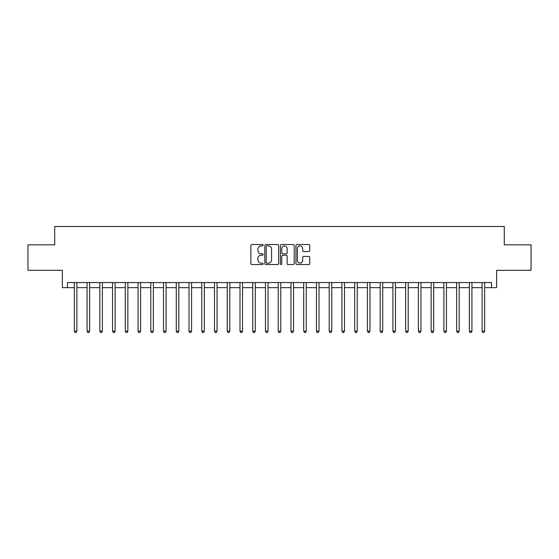 <?xml version="1.0" encoding="UTF-8"?>
<svg xmlns="http://www.w3.org/2000/svg" width="559" height="559" viewBox="0 0 559 559"><rect width="100%" height="100%" fill="white"/><g stroke="black" fill="none" stroke-linecap="round" stroke-linejoin="round"><path stroke-width="0.84" d="M263.191 245.219A0.699 0.699 0 0 0 262.485 244.514L251.857 244.514A0.999 0.999 0 0 0 250.858 245.52L250.858 263.527A0.999 0.999 0 0 0 251.857 264.533L262.485 264.533A0.699 0.699 0 0 0 263.191 263.827A0.699 0.699 0 0 0 262.485 263.128L261.116 263.128A3.2 3.2 0 0 1 257.909 259.928L257.909 258.426A3.2 3.2 0 0 1 261.116 255.225L262.485 255.225A0.699 0.699 0 0 0 263.191 254.527A0.699 0.699 0 0 0 262.485 253.821L261.116 253.821A3.2 3.2 0 0 1 257.909 250.621L257.909 249.118A3.2 3.2 0 0 1 261.116 245.918L262.485 245.918A0.699 0.699 0 0 0 263.191 245.219M308.743 251.571A0.999 0.999 0 0 0 309.742 250.572L309.742 245.52A0.999 0.999 0 0 0 308.743 244.514L296.934 244.514A0.999 0.999 0 0 0 295.935 245.52L295.935 263.527A0.999 0.999 0 0 0 296.934 264.533L308.743 264.533A0.999 0.999 0 0 0 309.742 263.527L309.742 257.426A0.999 0.999 0 0 0 308.743 256.427L303.691 256.427A0.999 0.999 0 0 0 302.692 257.426L302.692 260.452A2.676 2.676 0 0 1 300.015 263.128A2.676 2.676 0 0 1 297.339 260.452L297.339 248.594A2.676 2.676 0 0 1 300.015 245.918A2.676 2.676 0 0 1 302.692 248.594L302.692 250.572A0.999 0.999 0 0 0 303.691 251.571L308.743 251.571M67.45 287.654L67.45 282.561L491.55 282.561L491.55 287.654L496.644 287.654L496.644 270.325L531.05 270.325L531.05 244.842L504.288 244.842L504.288 226.486L54.712 226.486L54.712 244.842L27.95 244.842L27.95 270.325L62.356 270.325L62.356 287.654L74.333 287.654M278.627 245.52A0.999 0.999 0 0 0 277.62 244.514L265.818 244.514A0.999 0.999 0 0 0 264.812 245.52L264.812 263.527A0.999 0.999 0 0 0 265.818 264.533L277.62 264.533A0.999 0.999 0 0 0 278.627 263.527L278.627 245.52M281.38 244.514L293.182 244.514A0.999 0.999 0 0 1 294.188 245.52L294.188 263.527A0.999 0.999 0 0 1 293.182 264.533L288.13 264.533A0.999 0.999 0 0 1 287.13 263.527L287.13 256.225A0.999 0.999 0 0 0 286.131 255.225L282.777 255.225A0.999 0.999 0 0 0 281.778 256.225L281.778 263.827A0.699 0.699 0 0 1 281.079 264.533A0.699 0.699 0 0 1 280.373 263.827L280.373 245.52A0.999 0.999 0 0 1 281.38 244.514M76.883 287.654L87.078 287.654M89.629 287.654L99.823 287.654M102.367 287.654L112.562 287.654M115.112 287.654L125.307 287.654M127.857 287.654L138.052 287.654M140.602 287.654L150.797 287.654M153.341 287.654L163.535 287.654M166.086 287.654L176.281 287.654M178.831 287.654L189.026 287.654M191.569 287.654L201.764 287.654M204.314 287.654L214.509 287.654M217.06 287.654L227.254 287.654M229.805 287.654L240 287.654M242.543 287.654L252.738 287.654M255.288 287.654L265.483 287.654M268.034 287.654L278.228 287.654M280.772 287.654L290.966 287.654M293.517 287.654L303.712 287.654M306.262 287.654L316.457 287.654M319 287.654L329.195 287.654M331.746 287.654L341.94 287.654M344.491 287.654L354.685 287.654M357.236 287.654L367.431 287.654M369.974 287.654L380.169 287.654M382.719 287.654L392.914 287.654M395.465 287.654L405.659 287.654M408.203 287.654L418.398 287.654M420.948 287.654L431.143 287.654M433.693 287.654L443.888 287.654M446.438 287.654L456.633 287.654M459.177 287.654L469.371 287.654M471.922 287.654L482.117 287.654M484.667 287.654L491.55 287.654M266.916 245.918A0.699 0.699 0 0 0 266.217 246.617L266.217 262.43A0.699 0.699 0 0 0 266.916 263.128L268.369 263.128A3.2 3.2 0 0 0 271.569 259.928L271.569 249.118A3.2 3.2 0 0 0 268.369 245.918L266.916 245.918M287.13 248.643A2.676 2.676 0 0 0 284.454 245.967A2.676 2.676 0 0 0 281.778 248.643L281.778 252.822A0.999 0.999 0 0 0 282.777 253.821L286.131 253.821A0.999 0.999 0 0 0 287.13 252.822L287.13 248.643M77.009 282.561L76.96 282.686A1.02 1.02 90.8 0 0 76.883 283.071L76.883 331.187L74.333 331.187L74.333 283.071A1.02 1.02 90.8 0 0 74.263 282.686L74.207 282.561M76.883 331.187L76.122 332.514L75.102 332.514L74.333 331.187M89.754 282.561L89.699 282.686A1.02 1.02 0 0 0 89.629 283.071L89.629 331.187L87.078 331.187L87.078 283.071A1.02 1.02 0 0 0 87.001 282.686L86.952 282.561M89.629 331.187L88.86 332.514L87.84 332.514L87.078 331.187M102.493 282.561L102.444 282.686A1.02 1.02 0 0 0 102.367 283.071L102.367 331.187L99.823 331.187L99.823 283.071A1.02 1.02 0 0 0 99.747 282.686L99.698 282.561M102.367 331.187L101.605 332.514L100.585 332.514L99.823 331.187M115.238 282.561L115.189 282.686A1.02 1.02 0 0 0 115.112 283.071L115.112 331.187L112.562 331.187L112.562 283.071A1.02 1.02 0 0 0 112.492 282.686L112.436 282.561M115.112 331.187L114.35 332.514L113.33 332.514L112.562 331.187M127.983 282.561L127.927 282.686A1.02 1.02 0 0 0 127.857 283.071L127.857 331.187L125.307 331.187L125.307 283.071A1.02 1.02 0 0 0 125.237 282.686L125.181 282.561M127.857 331.187L127.089 332.514L126.075 332.514L125.307 331.187M140.728 282.561L140.672 282.686A1.02 1.02 0 0 0 140.602 283.071L140.602 331.187L138.052 331.187L138.052 283.071A1.02 1.02 0 0 0 137.975 282.686L137.926 282.561M140.602 331.187L139.834 332.514L138.814 332.514L138.052 331.187M153.466 282.561L153.418 282.686A1.02 1.02 0 0 0 153.341 283.071L153.341 331.187L150.797 331.187L150.797 283.071A1.02 1.02 0 0 0 150.72 282.686L150.671 282.561M153.341 331.187L152.579 332.514L151.559 332.514L150.797 331.187M166.212 282.561L166.163 282.686A1.02 1.02 0 0 0 166.086 283.071L166.086 331.187L163.535 331.187L163.535 283.071A1.02 1.02 0 0 0 163.466 282.686L163.41 282.561M166.086 331.187L165.324 332.514L164.304 332.514L163.535 331.187M178.957 282.561L178.901 282.686A1.02 1.02 0 0 0 178.831 283.071L178.831 331.187L176.281 331.187L176.281 283.071A1.02 1.02 0 0 0 176.204 282.686L176.155 282.561M178.831 331.187L178.062 332.514L177.042 332.514L176.281 331.187M191.695 282.561L191.646 282.686A1.02 1.02 0 0 0 191.569 283.071L191.569 331.187L189.026 331.187L189.026 283.071A1.02 1.02 0 0 0 188.949 282.686L188.9 282.561M191.569 331.187L190.808 332.514L189.787 332.514L189.026 331.187M204.44 282.561L204.391 282.686A1.02 1.02 0 0 0 204.314 283.071L204.314 331.187L201.764 331.187L201.764 283.071A1.02 1.02 0 0 0 201.694 282.686L201.638 282.561M204.314 331.187L203.553 332.514L202.533 332.514L201.764 331.187M217.185 282.561L217.13 282.686A1.02 1.02 0 0 0 217.06 283.071L217.06 331.187L214.509 331.187L214.509 283.071A1.02 1.02 0 0 0 214.439 282.686L214.383 282.561M217.06 331.187L216.291 332.514L215.278 332.514L214.509 331.187M229.931 282.561L229.875 282.686A1.02 1.02 0 0 0 229.805 283.071L229.805 331.187L227.254 331.187L227.254 283.071A1.02 1.02 0 0 0 227.178 282.686L227.129 282.561M229.805 331.187L229.036 332.514L228.016 332.514L227.254 331.187M242.669 282.561L242.62 282.686A1.02 1.02 0 0 0 242.543 283.071L242.543 331.187L240 331.187L240 283.071A1.02 1.02 0 0 0 239.923 282.686L239.874 282.561M242.543 331.187L241.781 332.514L240.761 332.514L240 331.187M255.414 282.561L255.365 282.686A1.02 1.02 0 0 0 255.288 283.071L255.288 331.187L252.738 331.187L252.738 283.071A1.02 1.02 0 0 0 252.668 282.686L252.612 282.561M255.288 331.187L254.527 332.514L253.506 332.514L252.738 331.187M268.159 282.561L268.103 282.686A1.02 1.02 0 0 0 268.034 283.071L268.034 331.187L265.483 331.187L265.483 283.071A1.02 1.02 0 0 0 265.406 282.686L265.357 282.561M268.034 331.187L267.265 332.514L266.245 332.514L265.483 331.187M280.897 282.561L280.849 282.686A1.02 1.02 0 0 0 280.772 283.071L280.772 331.187L278.228 331.187L278.228 283.071A1.02 1.02 0 0 0 278.151 282.686L278.103 282.561M280.772 331.187L280.01 332.514L278.99 332.514L278.228 331.187M293.643 282.561L293.594 282.686A1.02 1.02 0 0 0 293.517 283.071L293.517 331.187L290.966 331.187L290.966 283.071A1.02 1.02 0 0 0 290.897 282.686L290.841 282.561M293.517 331.187L292.755 332.514L291.735 332.514L290.966 331.187M306.388 282.561L306.332 282.686A1.02 1.02 0 0 0 306.262 283.071L306.262 331.187L303.712 331.187L303.712 283.071A1.02 1.02 0 0 0 303.635 282.686L303.586 282.561M306.262 331.187L305.493 332.514L304.473 332.514L303.712 331.187M319.126 282.561L319.077 282.686A1.02 1.02 0 0 0 319 283.071L319 331.187L316.457 331.187L316.457 283.071A1.02 1.02 0 0 0 316.38 282.686L316.331 282.561M319 331.187L318.239 332.514L317.219 332.514L316.457 331.187M331.871 282.561L331.822 282.686A1.02 1.02 0 0 0 331.746 283.071L331.746 331.187L329.195 331.187L329.195 283.071A1.02 1.02 0 0 0 329.125 282.686L329.069 282.561M331.746 331.187L330.984 332.514L329.964 332.514L329.195 331.187M344.617 282.561L344.561 282.686A1.02 1.02 0 0 0 344.491 283.071L344.491 331.187L341.94 331.187L341.94 283.071A1.02 1.02 0 0 0 341.87 282.686L341.815 282.561M344.491 331.187L343.722 332.514L342.709 332.514L341.94 331.187M357.362 282.561L357.306 282.686A1.02 1.02 0 0 0 357.236 283.071L357.236 331.187L354.685 331.187L354.685 283.071A1.02 1.02 0 0 0 354.609 282.686L354.56 282.561M357.236 331.187L356.467 332.514L355.447 332.514L354.685 331.187M370.1 282.561L370.051 282.686A1.02 1.02 0 0 0 369.974 283.071L369.974 331.187L367.431 331.187L367.431 283.071A1.02 1.02 0 0 0 367.354 282.686L367.305 282.561M369.974 331.187L369.213 332.514L368.192 332.514L367.431 331.187M382.845 282.561L382.796 282.686A1.02 1.02 0 0 0 382.719 283.071L382.719 331.187L380.169 331.187L380.169 283.071A1.02 1.02 0 0 0 380.099 282.686L380.043 282.561M382.719 331.187L381.958 332.514L380.938 332.514L380.169 331.187M395.59 282.561L395.534 282.686A1.02 1.02 0 0 0 395.465 283.071L395.465 331.187L392.914 331.187L392.914 283.071A1.02 1.02 0 0 0 392.837 282.686L392.788 282.561M395.465 331.187L394.696 332.514L393.676 332.514L392.914 331.187M408.329 282.561L408.28 282.686A1.02 1.02 0 0 0 408.203 283.071L408.203 331.187L405.659 331.187L405.659 283.071A1.02 1.02 0 0 0 405.582 282.686L405.534 282.561M408.203 331.187L407.441 332.514L406.421 332.514L405.659 331.187M421.074 282.561L421.025 282.686A1.02 1.02 0 0 0 420.948 283.071L420.948 331.187L418.398 331.187L418.398 283.071A1.02 1.02 0 0 0 418.328 282.686L418.272 282.561M420.948 331.187L420.186 332.514L419.166 332.514L418.398 331.187M433.819 282.561L433.763 282.686A1.02 1.02 0 0 0 433.693 283.071L433.693 331.187L431.143 331.187L431.143 283.071A1.02 1.02 0 0 0 431.073 282.686L431.017 282.561M433.693 331.187L432.925 332.514L431.911 332.514L431.143 331.187M446.564 282.561L446.508 282.686A1.02 1.02 0 0 0 446.438 283.071L446.438 331.187L443.888 331.187L443.888 283.071A1.02 1.02 0 0 0 443.811 282.686L443.762 282.561M446.438 331.187L445.67 332.514L444.65 332.514L443.888 331.187M459.302 282.561L459.253 282.686A1.02 1.02 0 0 0 459.177 283.071L459.177 331.187L456.633 331.187L456.633 283.071A1.02 1.02 0 0 0 456.556 282.686L456.507 282.561M459.177 331.187L458.415 332.514L457.395 332.514L456.633 331.187M472.048 282.561L471.999 282.686A1.02 1.02 0 0 0 471.922 283.071L471.922 331.187L469.371 331.187L469.371 283.071A1.02 1.02 0 0 0 469.301 282.686L469.246 282.561M471.922 331.187L471.16 332.514L470.14 332.514L469.371 331.187M484.793 282.561L484.737 282.686A1.02 1.02 0 0 0 484.667 283.071L484.667 331.187L482.117 331.187L482.117 283.071A1.02 1.02 0 0 0 482.04 282.686L481.991 282.561M484.667 331.187L483.898 332.514L482.878 332.514L482.117 331.187"/></g></svg>
